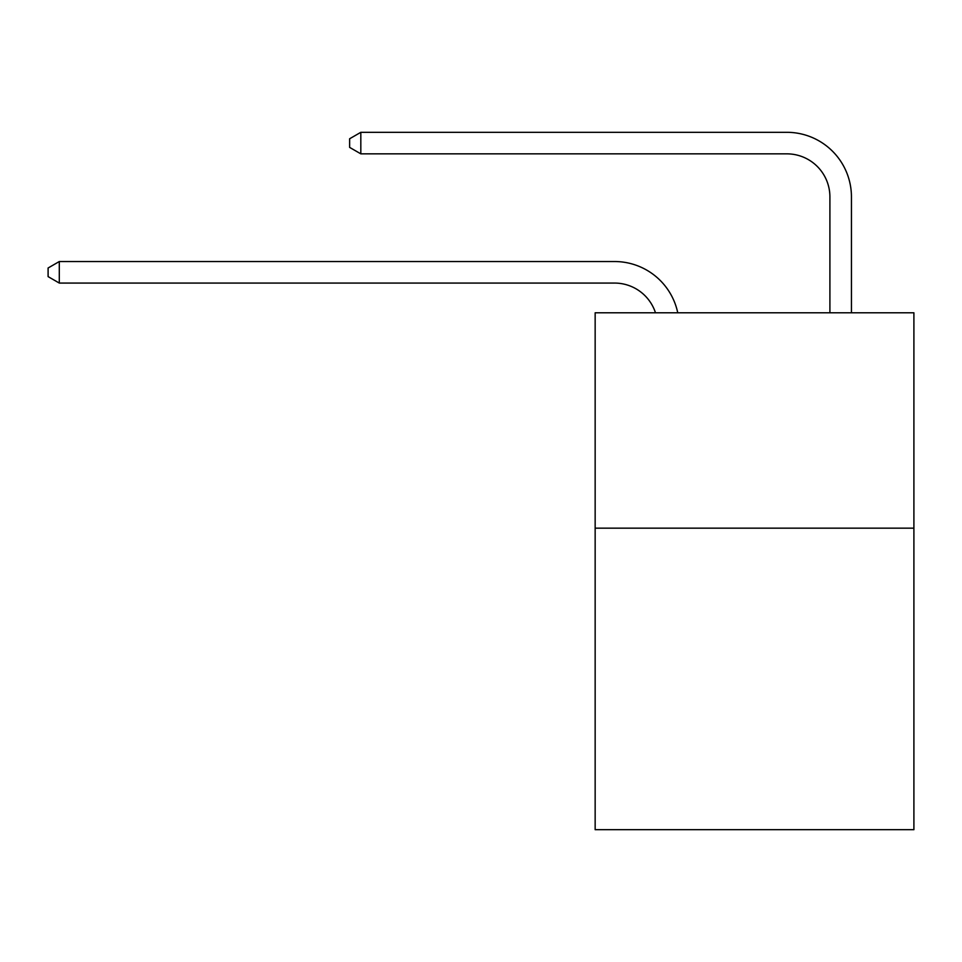 <?xml version="1.0" encoding="UTF-8"?>
<svg xmlns="http://www.w3.org/2000/svg" width="962" height="962" viewBox="0 0 962 962"><rect width="100%" height="100%" fill="white"/><g stroke="black" fill="none" stroke-linecap="round" stroke-linejoin="round"><path stroke-width="1.44" d="M913.9 528.162L913.9 829.689L595.153 829.689L595.153 312.794L913.9 312.794L913.9 528.162L595.153 528.162M614.526 261.532L59.295 261.532L614.526 261.532A64.61 64.61 173.9 0 1 677.753 312.794M829.905 312.794L829.905 196.921A43.074 43.074 34.1 0 0 786.832 153.848L360.822 153.848L349.627 147.39L349.627 138.768L360.822 132.311L786.832 132.311A64.61 64.61 17 0 1 851.442 196.921L851.442 312.794M829.905 196.921A43.074 43.074 -163 0 0 786.832 153.848A43.074 43.074 -163 0 1 829.905 196.921A43.074 43.074 -163 0 0 786.832 153.848A43.074 43.074 -163 0 1 829.905 196.921A43.074 43.074 -163 0 0 786.832 153.848A43.074 43.074 -163 0 1 829.905 196.921A43.074 43.074 -163 0 0 786.832 153.848A43.074 43.074 -163 0 1 829.905 196.921A43.074 43.074 -163 0 0 786.832 153.848A43.074 43.074 -163 0 1 829.905 196.921A43.074 43.074 -163 0 0 786.832 153.848A43.074 43.074 -163 0 1 829.905 196.921A43.074 43.074 -163 0 0 786.832 153.848A43.074 43.074 -163 0 1 829.905 196.921A43.074 43.074 -163 0 0 786.832 153.848A43.074 43.074 -163 0 1 829.905 196.921A43.074 43.074 -163 0 0 786.832 153.848A43.074 43.074 -163 0 1 829.905 196.921A43.074 43.074 -163 0 0 786.832 153.848A43.074 43.074 -163 0 1 829.905 196.921A43.074 43.074 -163 0 0 786.832 153.848A43.074 43.074 -163 0 1 829.905 196.921A43.074 43.074 -163 0 0 786.832 153.848A43.074 43.074 -163 0 1 829.905 196.921A43.074 43.074 -163 0 0 786.832 153.848A43.074 43.074 -163 0 1 829.905 196.921A43.074 43.074 -163 0 0 786.832 153.848A43.074 43.074 -163 0 1 829.905 196.921A43.074 43.074 -163 0 0 786.832 153.848A43.074 43.074 -163 0 1 829.905 196.921A43.074 43.074 -163 0 0 786.832 153.848A43.074 43.074 -163 0 1 829.905 196.921A43.074 43.074 -163 0 0 786.832 153.848A43.074 43.074 -163 0 1 829.905 196.921A43.074 43.074 -163 0 0 786.832 153.848A43.074 43.074 -163 0 1 829.905 196.921A43.074 43.074 -163 0 0 786.832 153.848A43.074 43.074 -163 0 1 829.905 196.921A43.074 43.074 -163 0 0 786.832 153.848A43.074 43.074 -163 0 1 829.905 196.921A43.074 43.074 -163 0 0 786.832 153.848A43.074 43.074 -163 0 1 829.905 196.921A43.074 43.074 -163 0 0 786.832 153.848A43.074 43.074 -163 0 1 829.905 196.921A43.074 43.074 -163 0 0 786.832 153.848A43.074 43.074 -163 0 1 829.905 196.921A43.074 43.074 -163 0 0 786.832 153.848A43.074 43.074 -163 0 1 829.905 196.921A43.074 43.074 -163 0 0 786.832 153.848A43.074 43.074 -163 0 1 829.905 196.921A43.074 43.074 -163 0 0 786.832 153.848A43.074 43.074 -163 0 1 829.905 196.921M655.483 312.794A43.074 43.074 -6.1 0 0 614.526 283.068L59.295 283.068L48.1 276.611L48.1 268.001L59.295 261.532L59.295 283.068M360.822 132.311L360.822 153.848"/></g></svg>
